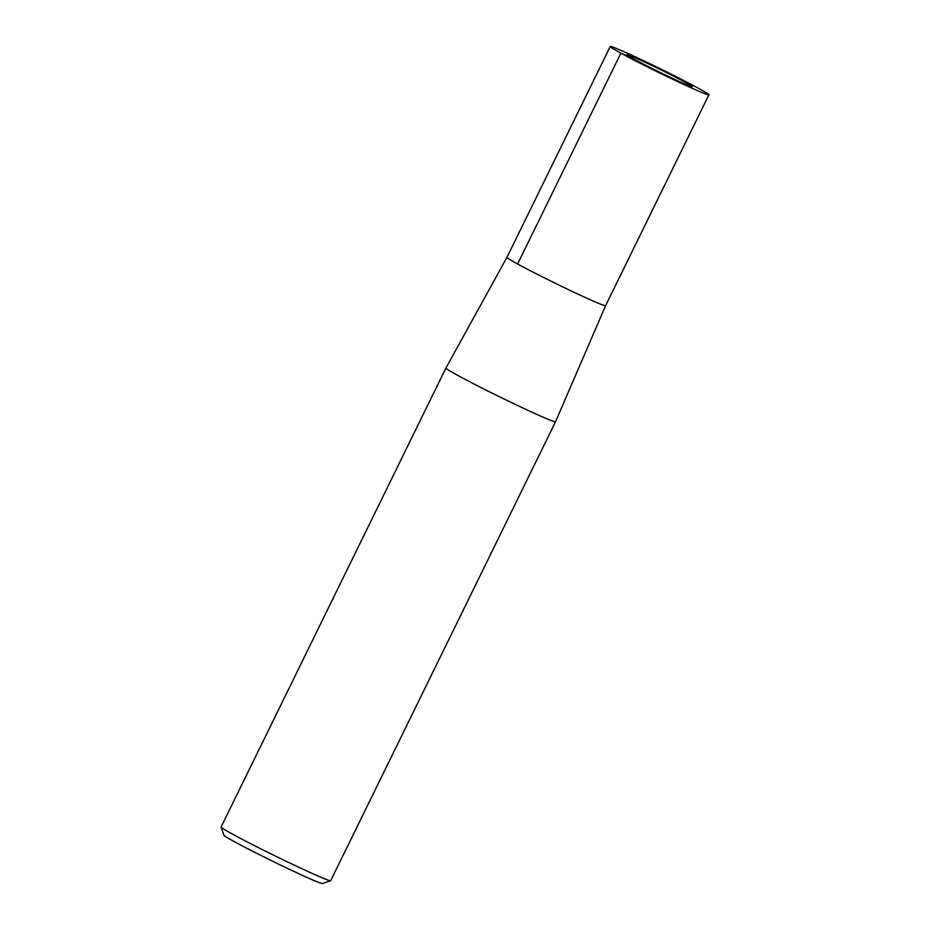 <?xml version="1.0" encoding="UTF-8"?>
<svg xmlns="http://www.w3.org/2000/svg" width="930" height="930" viewBox="0 0 930 930"><rect width="100%" height="100%" fill="white"/><g stroke="black" fill="none" stroke-linecap="round" stroke-linejoin="round"><path stroke-width="1.4" d="M685.224 82.282A36.421 1.337 26.1 0 0 649.094 64.135A36.421 1.337 26.1 0 0 626.855 54.638A36.421 1.337 26.1 0 0 658.975 71.866A36.421 1.337 26.1 0 0 692.28 86.688A36.421 1.337 26.1 0 0 685.224 82.282A36.421 1.337 26.1 0 0 649.094 64.135A36.421 1.337 26.1 0 0 626.855 54.638A36.421 1.337 26.1 0 0 658.975 71.866A36.421 1.337 26.1 0 0 692.28 86.688A36.421 1.337 26.1 0 0 685.224 82.282M221.108 827.049A61.02 2.232 26.1 0 0 274.92 855.821A61.02 2.232 26.1 0 0 330.638 880.71L322.489 883.5A54.928 2.011 26.1 0 1 272.339 861.087A54.928 2.011 26.1 0 1 223.909 835.21L221.108 827.061A61.02 2.232 26.1 0 1 221.108 826.968L445.935 368.024A61.02 2.232 26.1 0 0 499.747 396.877A61.02 2.232 26.1 0 0 555.547 421.72L605.604 305.668L708.893 94.825A54.928 2.011 26.1 0 0 698.244 88.187A54.928 2.011 26.1 0 0 643.781 60.822A54.928 2.011 26.1 0 0 610.243 46.5A54.928 2.011 26.1 0 0 658.684 72.47A54.928 2.011 26.1 0 0 708.893 94.825M445.935 368.024L506.955 257.343A54.928 2.011 26.1 0 0 555.384 283.313A54.928 2.011 26.1 0 0 605.604 305.668A54.928 2.011 26.1 0 1 555.384 283.313A54.928 2.011 26.1 0 1 506.955 257.343L610.243 46.5M330.638 880.71A61.02 2.232 26.1 0 0 330.708 880.663L555.547 421.72M633.923 59.043L620.891 53.138L517.603 263.981"/></g></svg>
